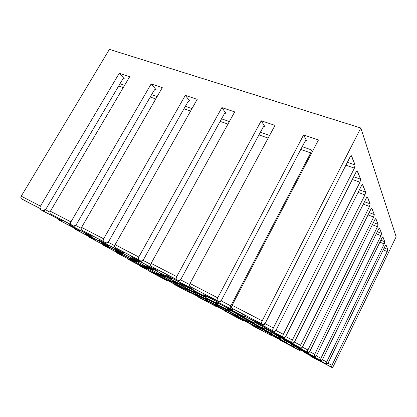 <?xml version="1.0" encoding="UTF-8"?>
<svg xmlns="http://www.w3.org/2000/svg" width="417" height="417" viewBox="0 0 417 417"><rect width="100%" height="100%" fill="white"/><g stroke="black" fill="none" stroke-linecap="round" stroke-linejoin="round"><path stroke-width="0.63" d="M24.295 200.405L21.522 198.836C20.751 198.237 20.662 197.356 21.241 196.178L109.395 49.362L360.82 127.993L109.395 49.362L21.241 196.178L40.449 206.118L119.246 73.262L124.521 79.011L119.246 73.262L129.651 76.744L50.384 211.252L70.942 221.891L151.162 83.942L162.286 87.664L81.586 227.395L103.645 238.811L185.304 95.368L197.215 99.355L115.082 244.727L138.809 257.002L221.901 107.617L234.693 111.897L151.126 263.372L176.725 276.617L261.23 120.779L275.001 125.387L190.027 283.497L217.721 297.827L303.612 134.962L318.484 139.935L232.139 305.286L262.194 320.835L360.82 127.993L396.15 236.799L333.365 366.209L332.276 367.638L311.171 356.54L310.284 355.581L310.368 356.05L331.515 367.184L311.171 356.54L332.224 367.622L331.515 367.184L331.963 365.313L387.226 251.524L387.779 249.465L385.944 244.946L385.084 246.077L328.184 362.905L326.98 364.364L305.213 352.912L326.98 364.364L304.347 352.386L304.254 351.875L304.347 352.386L326.219 363.89L326.667 361.94L322.388 359.699L326.667 361.94L384.229 243.898L384.792 241.74L382.806 236.861L381.915 238.018L322.581 359.334L321.309 360.841L298.775 348.998L321.309 360.841L297.842 348.43L297.733 347.872L297.842 348.43L320.48 360.324L320.939 358.286L316.289 355.852L320.939 358.286L380.987 235.662L381.565 233.4L379.413 228.12L378.485 229.303L316.498 355.456L315.153 357.015L291.806 344.755L315.153 357.015L290.79 344.134L290.67 343.525L290.79 344.134L314.251 356.457C314.037 356.165 314.194 355.451 314.715 354.32L309.649 351.667L314.715 354.32L377.479 226.744L378.073 224.372L375.727 218.623L374.758 219.837L309.878 351.234L308.444 352.845L284.222 340.142L308.444 352.845L283.117 339.469L282.981 338.792L283.117 339.469L307.465 352.235C307.23 351.927 307.386 351.177 307.928 349.993L302.382 347.095L307.928 349.993L373.663 217.054L374.273 214.552L371.709 208.286L370.697 209.527L302.643 346.621L301.116 348.289L275.95 335.106L301.116 348.289L274.74 334.371L274.584 333.621L274.74 334.371L300.042 347.622C299.781 347.288 299.932 346.501 300.506 345.26L294.412 342.081L300.506 345.26L369.504 206.488L370.134 203.845L367.314 196.98L366.262 198.247L294.699 341.559L293.068 343.29L266.885 329.592L293.068 343.29L265.556 328.784L265.379 327.944L265.556 328.784L291.884 342.55C291.592 342.19 291.749 341.361 292.348 340.058L285.619 336.555L292.348 340.058L364.953 194.916L365.6 192.117L362.488 184.564L361.388 185.862L285.942 335.972L284.191 337.77L256.908 323.519L284.191 337.77L255.444 322.628L255.24 321.689L255.444 322.628L282.882 336.957C282.559 336.566 282.71 335.685 283.341 334.319L275.872 330.436L283.341 334.319L359.944 182.198L360.606 179.216L357.155 170.871L356.009 172.2L276.242 329.79L274.35 331.656L245.879 316.811L274.35 331.656L244.253 315.82L244.018 314.762L244.253 315.82L272.895 330.749C272.53 330.321 272.682 329.388 273.349 327.944L265.009 323.618L273.349 327.944L354.414 168.145L355.096 164.965L351.244 155.687L350.045 157.047L265.431 322.894L263.377 324.838L231.805 308.241C231.331 307.751 231.445 306.766 232.139 305.286C231.445 306.766 231.331 307.751 231.805 308.241L261.751 323.827C261.339 323.357 261.485 322.362 262.194 320.835L232.139 305.286L318.484 139.935L303.612 134.962L306.552 140.685L305.901 140.461L306.552 140.685L306.12 140.404L304.858 141.676L221.5 300.157L219.337 301.913L189.839 286.406C189.292 285.89 189.354 284.92 190.027 283.497C189.354 284.92 189.292 285.89 189.839 286.406L217.434 300.766C216.939 300.266 217.033 299.286 217.721 297.827C217.033 299.286 216.939 300.266 217.434 300.766L219.337 301.913C219.983 302.106 220.708 301.517 221.5 300.157L304.858 141.676C305.567 140.472 306.13 140.143 306.552 140.685L303.612 134.962L217.721 297.827L190.027 283.497L275.001 125.387L261.23 120.779L264.8 126.539L264.07 126.294L264.8 126.539L264.31 126.242L262.997 127.435L180.962 279.166L178.705 280.766L151.058 266.234C150.454 265.692 150.474 264.738 151.126 263.372C150.474 264.738 150.454 265.692 151.058 266.234L176.573 279.51C176.005 278.978 176.057 278.014 176.725 276.617C176.057 278.014 176.005 278.978 176.573 279.51L178.705 280.766C179.419 281.001 180.17 280.464 180.962 279.166L262.997 127.435C263.706 126.283 264.305 125.986 264.8 126.539L261.23 120.779L176.725 276.617L151.126 263.372L234.693 111.897L221.901 107.617L226.009 113.393L225.211 113.127L226.009 113.393L225.461 113.085L224.111 114.206L143.427 259.734L141.097 261.198L115.118 247.536C114.461 246.973 114.446 246.035 115.082 244.727C114.446 246.035 114.461 246.973 115.118 247.536L138.778 259.843C138.152 259.296 138.163 258.347 138.809 257.002C138.163 258.347 138.152 259.296 138.778 259.843L141.097 261.198C141.869 261.459 142.64 260.974 143.427 259.734L224.111 114.206C224.82 113.106 225.451 112.835 226.009 113.393L221.901 107.617L138.809 257.002L115.082 244.727L197.215 99.355L185.304 95.368L189.865 101.149L189.016 100.862L189.865 101.149L189.282 100.831L187.9 101.889L108.576 241.693L106.194 243.028L81.716 230.153C81.013 229.579 80.971 228.657 81.586 227.395C80.971 228.657 81.013 229.579 81.716 230.153L103.718 241.599C103.041 241.036 103.02 240.103 103.645 238.811C103.02 240.103 103.041 241.036 103.718 241.599L106.194 243.028C107.007 243.325 107.8 242.876 108.576 241.693L187.9 101.889C188.599 100.831 189.255 100.586 189.865 101.149L185.304 95.368L103.645 238.811L81.586 227.395L162.286 87.664L151.162 83.942L156.114 89.712L155.218 89.41L156.114 89.712L155.494 89.389L154.087 90.385L76.134 224.899L73.705 226.123L50.593 213.963C49.852 213.374 49.785 212.472 50.384 211.252C49.785 212.472 49.852 213.374 50.593 213.963L71.104 224.633C70.384 224.049 70.332 223.137 70.942 221.891C70.332 223.137 70.384 224.049 71.104 224.633L73.705 226.123C74.554 226.441 75.368 226.03 76.134 224.899L154.087 90.385C154.785 89.368 155.458 89.144 156.114 89.712L151.162 83.942L70.942 221.891L50.384 211.252L129.651 76.744L119.246 73.262L40.449 206.118L21.241 196.178C20.662 197.356 20.751 198.237 21.522 198.836L40.684 208.808C39.933 208.213 39.855 207.317 40.449 206.118C39.855 207.317 39.933 208.213 40.684 208.808L24.368 200.447M45.854 209.225L43.394 210.35C44.28 210.684 45.099 210.309 45.854 209.225L122.447 79.621L45.854 209.225M164.814 279.067L163.391 278.259L163.12 277.706L163.391 278.259L181.494 287.839L163.391 278.259L181.494 287.839L182.166 287.72L181.494 287.839L164.84 279.077M180.128 287.058L179.873 286.5L180.128 287.058M88.55 233.848L89.076 234.922L91.448 236.283L92.819 236.069L91.448 236.283L89.076 234.922L88.55 233.848M150.235 97.031L155.765 98.954L150.235 97.031M157.136 96.588L151.6 94.675L157.136 96.588M75.722 225.467L81.216 228.313L75.722 225.467M71.536 225.899L69.092 224.508L68.534 223.434L69.092 224.508L89.076 234.922L71.536 225.899L91.448 236.283L71.599 225.931M120.299 250.372L120.774 251.451L123.02 252.744L124.349 252.478L123.02 252.744L120.774 251.451L120.299 250.372M183.986 108.785L190.59 111.084L183.986 108.785M191.982 108.623L185.372 106.34L191.982 108.623M108.159 242.287L114.696 245.676L108.159 242.287M101.738 241.646L99.408 240.307L98.897 239.233L99.408 240.307L120.774 251.451L101.738 241.646L123.02 252.744L101.8 241.678M154.321 268.079L154.733 269.153L156.834 270.378L158.106 270.049L156.834 270.378L154.733 269.153L154.321 268.079M220.14 121.378L227.958 124.099L220.14 121.378M229.371 121.54L221.547 118.835L229.371 121.54M143.01 260.354L150.725 264.357L143.01 260.354M134.034 258.488L131.835 257.211L131.376 256.137L131.835 257.211L154.733 269.153L134.034 258.488L156.834 270.378L134.086 258.514M190.866 287.021L191.205 288.168L193.128 289.299L194.338 288.903L193.128 289.299L191.205 288.168L190.866 287.021M258.962 134.9L268.167 138.105L258.962 134.9M269.601 135.431L260.39 132.252L269.601 135.431M180.54 279.817L189.605 284.519L180.54 279.817M168.64 276.534L166.597 275.335L166.206 274.261L166.597 275.335L191.205 288.168L168.64 276.534L193.128 289.299L168.692 276.56M312.27 151.83L311.238 149.812L310.707 152.919L230.789 305.875C230.142 307.261 230.038 308.184 230.481 308.637L232.191 309.669L233.343 309.179L232.389 309.727L230.481 308.637C230.038 308.184 230.142 307.261 230.789 305.875L310.707 152.919L311.238 149.812L302.216 146.701L311.238 149.812L312.27 151.83M300.766 149.458L310.707 152.919L300.766 149.458M221.083 300.839L230.789 305.875L221.083 300.839M205.826 295.924L203.97 294.819L203.652 293.75L203.97 294.819L230.481 308.637L205.826 295.924L232.191 309.669L205.873 295.945M105.016 243.356L105.485 244.32L107.659 245.561L108.879 245.368L107.659 245.561L105.485 244.32L105.016 243.356M88.258 235.428L86.017 234.151L85.516 233.192L86.017 234.151L105.485 244.32L88.258 235.428L107.659 245.561L88.31 235.459M135.874 259.447L136.296 260.411L138.345 261.595L139.528 261.35L138.345 261.595L136.296 260.411L135.874 259.447M117.672 250.794L115.535 249.569L115.082 248.605L115.535 249.569L136.296 260.411L117.672 250.794L138.345 261.595L117.719 250.82M168.838 276.638L169.203 277.592L171.111 278.707L172.242 278.41L171.111 278.707L169.203 277.592L168.838 276.638M149.031 267.172L147.024 266.01L146.617 265.05L147.024 266.01L169.203 277.592L149.077 267.198M204.137 294.918L204.429 295.987L206.165 297.019L207.239 296.659L206.165 297.019L204.429 295.987L204.137 294.918M182.531 284.67L180.676 283.586L180.326 282.627L180.676 283.586L204.429 295.987L182.531 284.67L206.165 297.019L182.573 284.691M242.235 313.834L242.225 315.726L243.763 316.654L244.826 316.164L243.935 316.706L242.225 315.726L242.235 313.834M218.404 303.409L216.725 302.408L216.449 301.46L216.725 302.408L242.225 315.726L218.404 303.409L243.763 316.654L218.445 303.43M120.106 252.066L120.523 252.931L122.52 254.073L123.609 253.896L122.52 254.073L120.523 252.931L120.106 252.066M103.614 244.185L101.55 243.007L101.102 242.141L101.55 243.007L120.523 252.931L103.614 244.185L122.52 254.073L103.656 244.206M150.104 267.735L150.48 268.6L152.361 269.684L153.414 269.46L152.361 269.684L150.48 268.6L150.104 267.735M132.262 259.171L130.307 258.045L129.901 257.18L130.307 258.045L150.48 268.6L132.262 259.171L152.361 269.684L132.309 259.192M182.062 284.394L182.385 285.285L184.126 286.302L185.132 286.031L184.126 286.302L182.385 285.285L182.062 284.394M162.724 275.105L160.889 274.042L160.529 273.182L160.889 274.042L182.385 285.285L162.724 275.105L184.126 286.302L162.766 275.126M216.345 301.408L216.433 303.091L218.018 304.029L218.967 303.701L218.18 304.082L216.433 303.091L216.345 301.408M195.177 292.082L193.488 291.092L193.18 290.232L193.488 291.092L216.433 303.091L195.177 292.082L218.018 304.029L195.213 292.098M252.853 320.444L252.848 322.138L254.245 322.982L255.282 322.43L254.391 323.024L252.848 322.138L252.853 320.444M229.819 310.201L228.297 309.294L228.052 308.444L228.297 309.294L252.848 322.138L229.856 310.222M133.982 260.067L134.357 260.849L136.197 261.902L137.177 261.74L136.197 261.902L134.357 260.849L133.982 260.067M117.766 252.249L115.863 251.164L115.462 250.382L115.863 251.164L134.357 260.849L117.766 252.249L136.197 261.902L117.808 252.269M163.156 275.329L163.495 276.111L165.221 277.107L166.164 276.904L165.221 277.107L163.495 276.111L163.156 275.329M145.679 266.87L143.881 265.837L143.516 265.056L143.881 265.837L163.495 276.111L145.679 266.87L165.221 277.107L145.721 266.89M194.155 291.483L194.442 292.317L196.042 293.25L196.944 293.005L196.042 293.25L194.442 292.317L194.155 291.483M175.286 282.382L173.602 281.402L173.279 280.625L173.602 281.402L194.442 292.317L175.286 282.382L196.042 293.25L175.322 282.398M227.301 308.054L227.38 309.57L228.829 310.425L229.689 310.123L228.969 310.472L227.38 309.57L227.301 308.054M206.743 298.859L205.195 297.947L204.919 297.175L205.195 297.947L227.38 309.57L206.743 298.859L228.829 310.425L206.775 298.874M262.512 326.448L262.507 327.965L263.784 328.732L265.056 327.772L263.784 328.732L262.507 327.965L262.512 326.448M240.228 316.399L238.837 315.57L238.618 314.804L238.837 315.57L262.507 327.965L240.228 316.399L263.784 328.732L240.26 316.414M146.784 267.448L147.123 268.162L148.822 269.132L149.713 268.981L148.822 269.132L147.123 268.162L146.784 267.448M130.86 259.713L129.093 258.707L128.733 257.993L129.093 258.707L147.123 268.162L130.86 259.713L148.822 269.132L130.891 259.728M175.171 282.314L175.474 283.028L177.069 283.946L177.918 283.758L177.069 283.946L175.474 283.028L175.171 282.314M158.059 273.979L156.396 273.02L156.067 272.311L156.396 273.02L175.474 283.028L158.059 273.979L177.069 283.946L158.095 273.995M205.263 297.988L205.518 298.781L206.988 299.635L207.802 299.411L206.988 299.635L205.518 298.781L205.263 297.988M186.847 289.075L185.294 288.173L185.002 287.469L185.294 288.173L205.518 298.781L186.847 289.075L206.988 299.635L186.879 289.09M237.33 314.131L237.409 315.502L238.738 316.289L239.54 315.987L238.863 316.331L237.409 315.502L237.33 314.131M217.361 305.077L215.933 304.243L215.688 303.545L215.933 304.243L237.409 315.502L217.361 305.077L238.738 316.289L217.387 305.093M271.331 331.916L271.326 333.287L272.494 333.991L273.641 333.126L272.494 333.991L271.326 333.287L271.331 331.916M249.757 322.07L248.48 321.309L248.287 320.616L248.48 321.309L271.326 333.287L249.757 322.07L272.494 333.991L249.783 322.08M158.632 274.277L158.945 274.928L160.519 275.83L161.322 275.689L160.519 275.83L158.945 274.928L158.632 274.277M143 266.63L141.363 265.697L141.029 265.045L141.363 265.697L158.945 274.928L143 266.63L160.519 275.83L143.026 266.645M186.269 288.741L186.54 289.414L188.015 290.263L188.786 290.091L188.015 290.263L186.54 289.414L186.269 288.741M169.516 280.552L167.973 279.671L167.676 279.02L167.973 279.671L186.54 289.414L169.516 280.552L188.015 290.263L169.547 280.568M215.589 303.487L215.725 304.733L217.08 305.525L217.815 305.317L217.194 305.567L215.725 304.733L215.589 303.487M197.522 295.257L196.084 294.423L195.823 293.782L196.084 294.423L215.725 304.733L197.522 295.257L217.08 305.525L197.549 295.272M246.556 319.709L246.624 320.954L247.849 321.679L248.6 321.377L247.959 321.716L246.624 320.954L246.556 319.709M227.14 310.806L225.826 310.034L225.607 309.404L225.826 310.034L246.624 320.954L227.14 310.806L247.849 321.679L227.166 310.821M279.416 336.92L279.411 338.166L280.485 338.812L281.517 338.025L280.485 338.812L279.411 338.166L279.416 336.92M258.514 327.277L257.336 326.579L257.164 325.953L257.336 326.579L279.411 338.166L258.514 327.277L280.485 338.812L258.535 327.288M169.636 280.615L169.917 281.209L171.382 282.048L172.112 281.918L171.382 282.048L169.917 281.209L169.636 280.615M154.285 273.067L152.763 272.197L152.466 271.603L152.763 272.197L169.917 281.209L154.285 273.067L171.382 282.048L154.316 273.083M196.548 294.694L196.793 295.335L198.164 296.122L198.862 295.961L198.164 296.122L196.793 295.335L196.548 294.694M180.149 286.661L178.716 285.838L178.445 285.244L178.716 285.838L196.793 295.335L180.149 286.661L198.164 296.122L180.175 286.672M225.034 309.101L225.154 310.238L226.415 310.973L227.083 310.774L226.514 311.009L225.154 310.238L225.034 309.101M207.411 300.985L206.076 300.214L205.842 299.625L206.076 300.214L225.154 310.238L207.411 300.985L226.415 310.973L207.431 300.996M255.063 324.848L255.126 325.985L256.257 326.657L257.159 326.125L256.351 326.688L255.126 325.985L255.063 324.848M236.178 316.102L234.959 315.388L234.766 314.809L234.959 315.388L255.126 325.985L236.178 316.102L256.257 326.657L236.199 316.112M286.854 341.523L286.849 342.654L287.839 343.248L288.778 342.529L287.839 343.248L286.849 342.654L286.854 341.523M265.499 331.437L287.839 343.248L266.604 332.094L265.499 331.437L265.348 330.863L265.499 331.437M274.052 336.524L273.046 335.925L272.911 335.404L273.046 335.925L294.631 347.351L273.046 335.925L294.631 347.351L295.486 346.689L294.631 347.351L274.068 336.535M293.719 346.798L293.724 345.761L293.719 346.798M244.555 321.012L243.429 320.35L243.247 319.818L243.429 320.35L264.044 331.26L243.429 320.35L264.044 331.26L264.951 330.66L264.044 331.26L244.576 321.022M262.991 330.639L262.934 329.602L262.991 330.639M235.699 315.82L235.068 316.023L215.354 305.583L233.906 315.341L233.791 314.298L233.906 315.341L235.068 316.023L235.699 315.82M215.141 305.046L215.354 305.583L215.141 305.046M190.048 292.338L188.463 291.03L188.713 291.572L207.593 301.569L188.713 291.572L207.593 301.569L208.234 301.418L207.593 301.569L190.069 292.353M206.321 300.834L206.097 300.224L206.321 300.834M165.346 279.718L149.771 271.519L166.701 280.49L165.085 279.213L166.701 280.49L149.771 271.519L165.346 279.718M149.495 271.008L149.771 271.519L149.495 271.008M174.65 284.675L190.939 293.25L173.321 283.914L189.662 292.515L189.427 291.983L190.939 293.25L174.671 284.686M173.071 283.409L173.321 283.914L173.071 283.409M191.554 293.13L190.939 293.25L191.554 293.13M199.279 297.639L216.381 306.641L198.033 296.925L215.193 305.958L215.042 304.994L215.193 305.958L216.381 306.641L199.3 297.649M197.809 296.419L198.033 296.925L197.809 296.419M216.97 306.5L216.381 306.641L216.97 306.5M225.144 311.254L243.121 320.72L223.992 310.587L242.037 320.084L241.933 319.125L242.037 320.084L243.121 320.72L225.164 311.264M223.793 310.092L223.992 310.587L223.793 310.092M243.716 320.517L243.121 320.72L243.716 320.517M252.342 325.573L271.269 335.534L251.295 324.958L270.294 334.96L270.242 334.001L270.294 334.96L271.269 335.534L252.358 325.583M251.133 324.468L251.295 324.958L251.133 324.468M272.103 334.981L271.269 335.534L272.103 334.981M280.98 340.647L300.923 351.145L280.047 340.09L300.078 350.634L300.084 349.686L300.078 350.634L300.923 351.145L280.995 340.653M279.922 339.61L280.047 340.09L279.922 339.61M301.71 350.541L300.923 351.145L301.71 350.541M331.963 365.313L328.007 363.243L331.963 365.313L331.515 367.184L332.224 367.622L333.365 366.209L396.15 236.799L360.82 127.993L262.194 320.835C261.485 322.362 261.339 323.357 261.751 323.827L263.377 324.838C263.945 324.979 264.628 324.332 265.431 322.894L350.045 157.047C350.754 155.786 351.276 155.421 351.609 155.948L355.096 164.965L347.371 162.296L355.096 164.965L354.414 168.145L345.901 165.179L354.414 168.145L273.349 327.944C272.682 329.388 272.53 330.321 272.895 330.749L274.35 331.656C274.86 331.77 275.491 331.15 276.242 329.79L356.009 172.2C356.681 170.996 357.166 170.626 357.468 171.095L360.606 179.216L353.699 176.761L360.606 179.216L359.944 182.198L352.334 179.466L359.944 182.198L283.341 334.319C282.71 335.685 282.559 336.566 282.882 336.957L284.191 337.77C284.655 337.869 285.238 337.27 285.942 335.972L361.388 185.862C362.019 184.71 362.477 184.34 362.748 184.757L365.6 192.117L359.386 189.85L365.6 192.117L364.953 194.916L358.104 192.399L364.953 194.916L292.348 340.058C291.749 341.361 291.592 342.19 291.884 342.55L293.068 343.29C293.49 343.368 294.032 342.795 294.699 341.559L366.262 198.247C366.861 197.142 367.288 196.772 367.544 197.147L370.134 203.845L364.515 201.745L370.134 203.845L369.504 206.488L363.311 204.158L369.504 206.488L300.506 345.26C299.932 346.501 299.781 347.288 300.042 347.622L301.116 348.289C301.501 348.357 302.012 347.804 302.643 346.621L370.697 209.527C371.271 208.464 371.672 208.099 371.907 208.432L374.273 214.552L369.17 212.607L374.273 214.552L373.663 217.054L368.034 214.896L373.663 217.054L307.928 349.993C307.386 351.177 307.23 351.927 307.465 352.235L308.444 352.845C308.799 352.902 309.278 352.365 309.878 351.234L374.758 219.837C375.3 218.816 375.686 218.451 375.899 218.753L378.073 224.372L373.413 222.563L378.073 224.372L377.479 226.744L372.334 224.742L377.479 226.744L314.715 354.32C314.194 355.451 314.037 356.165 314.251 356.457L315.153 357.015C315.481 357.061 315.93 356.54 316.498 355.456L378.485 229.303C379.001 228.318 379.366 227.958 379.564 228.229L381.565 233.4L377.296 231.716L381.565 233.4L380.987 235.662L376.275 233.796L380.987 235.662L320.939 358.286L320.48 360.324L321.309 360.841L322.581 359.334L381.915 238.018C382.415 237.07 382.754 236.715 382.942 236.965L384.792 241.74L380.862 240.171L384.792 241.74L384.229 243.898L379.892 242.157L384.229 243.898L326.667 361.94L326.219 363.89L326.98 364.364L328.184 362.905L385.084 246.077C385.563 245.16 385.892 244.815 386.064 245.034L387.779 249.465L384.151 247.995L387.779 249.465L387.226 251.524L383.228 249.892L387.226 251.524L331.963 365.313M124.584 85.344L120.002 83.76L124.584 85.344M118.657 86.032L123.239 87.627L118.657 86.032M45.448 209.767L50.03 212.144L45.448 209.767M43.232 211.138L40.694 209.704L40.095 208.63L40.694 209.704L59.422 219.467L58.854 218.393L59.422 219.467L40.694 209.704L61.904 220.874L43.295 211.174M63.306 220.708L61.904 220.874L63.306 220.708M60.611 220.989L58.281 219.665L57.744 218.706L58.281 219.665L76.577 229.225L76.066 228.261L76.577 229.225L58.281 219.665L78.855 230.518L60.668 221.02M80.106 230.366L78.855 230.518L80.106 230.366M76.619 230.059L74.466 228.839L73.986 227.974L74.466 228.839L92.345 238.19L91.886 237.325L92.345 238.19L74.466 228.839L94.435 239.384L76.665 230.085M95.561 239.243L94.435 239.384L95.561 239.243M91.406 238.441L89.415 237.315L88.977 236.528L89.415 237.315L106.882 246.463L106.465 245.676L106.882 246.463L89.415 237.315L108.816 247.562L91.448 238.461M109.827 247.432L108.816 247.562L109.827 247.432M105.11 246.207L103.265 245.165L102.869 244.445L103.265 245.165L120.325 254.109L119.95 253.395L120.325 254.109L103.265 245.165L122.118 255.131L105.147 246.228M123.036 255.011L122.118 255.131L123.036 255.011M117.844 253.427L116.129 252.452L115.77 251.8L116.129 252.452L132.804 261.204L132.46 260.552L132.804 261.204L116.129 252.452L134.467 262.152L117.881 253.442M135.301 262.043L134.467 262.152L135.301 262.043M129.713 260.151L128.113 259.244L127.784 258.644L128.113 259.244L144.407 267.808L144.094 267.208L144.407 267.808L128.113 259.244L145.955 268.689L129.744 260.166M146.716 268.584L145.955 268.689L146.716 268.584M140.795 266.437L139.002 265.035L139.299 265.587L155.228 273.964L154.947 273.411L155.228 273.964L139.299 265.587L156.677 274.787L140.821 266.447M157.376 274.688L156.677 274.787L157.376 274.688M124.521 79.011L123.588 78.693L124.521 79.011L123.87 78.677L122.447 79.621C123.14 78.646 123.828 78.443 124.521 79.011M167.342 280.396L166.701 280.49L167.342 280.396"/></g></svg>
